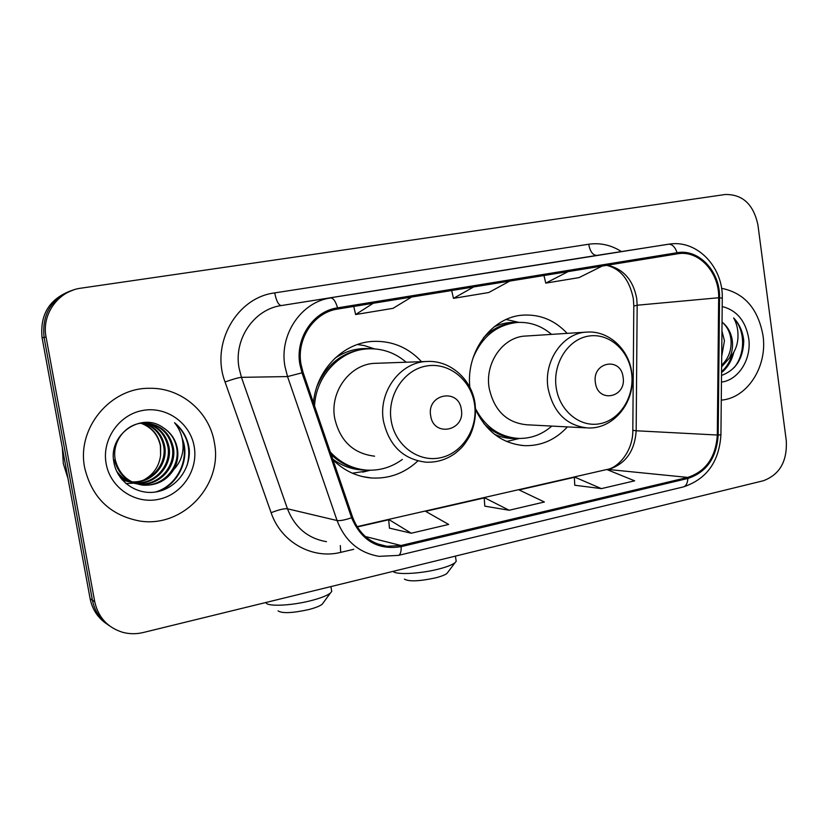 <?xml version="1.0" encoding="UTF-8"?>
<svg xmlns="http://www.w3.org/2000/svg" width="828" height="828" viewBox="0 0 828 828"><rect width="100%" height="100%" fill="white"/><g stroke="black" fill="none" stroke-linecap="round" stroke-linejoin="round"><path stroke-width="1.24" d="M475.614 409.694C486.471 431.999 502.958 443.994 525.066 445.681C541.512 445.93 555.629 439.668 567.408 426.896M332.98 459.83C344.003 470.708 356.899 476.762 371.637 477.994C389.077 478.915 404.406 473.316 417.602 461.206M567.17 333.373C555.05 320.446 540.57 314.35 523.731 315.085C492.339 316.296 465.75 351.279 469.849 387.338M421.535 361.67C408.359 347.584 392.358 340.815 373.552 341.364C343.568 342.357 316.255 369.743 313.45 402.76M71.322 290.638C49.535 298.691 39.785 314.402 42.083 337.783L90.117 598.665C92.332 609.584 97.973 618.071 107.05 624.126M94.723 601.697C98.232 617.295 107.495 627.479 122.492 632.261C129.313 634.113 136.216 634.196 143.223 632.52L763.302 480.757C779.697 474.651 787.345 461.279 786.279 440.631L757.941 225.061C753.563 204.392 742.644 194.207 725.162 194.508L80.999 288.165C58.312 290.918 41.39 314.361 46.078 337.099L94.723 601.697L92.405 600.165C94.63 611.167 100.312 619.717 109.451 625.802C100.312 619.717 94.63 611.167 92.405 600.165L44.07 337.441L92.405 600.165L90.117 598.665M73.516 289.955C51.574 298.07 41.762 313.895 44.07 337.441C41.762 313.895 51.574 298.07 73.516 289.955M84.704 467.923C91.908 497.576 110.145 515.254 139.425 520.967C182.76 528.367 223.146 485.032 214.369 442.607C209.546 411.93 181.042 387.483 149.547 388.301C110.331 387.535 76.352 428.386 84.704 467.923C91.908 497.576 110.145 515.254 139.425 520.967C182.76 528.367 223.146 485.032 214.369 442.607C209.546 411.93 181.042 387.483 149.547 388.301C110.331 387.535 76.352 428.386 84.704 467.923M721.271 400.141C747.477 398.102 767.68 366.286 763.002 335.485C758.075 308.596 744.258 292.874 721.561 288.32C744.258 292.874 758.075 308.596 763.002 335.485C767.68 366.286 747.477 398.102 721.271 400.141M301.009 364.258C296.248 338.745 314.081 312.27 337.752 309.041L679.084 253.565C699.857 250.905 719.428 273.147 718.663 297.749L717.317 435.021C715.796 457.263 705.932 471.401 687.726 477.414L401 545.507L386.883 546.304C370.478 543.644 359.062 533.977 352.635 517.303L303.069 372.424L301.009 364.258M299.891 364.455L302.003 372.828L351.6 517.748C361.463 540.705 377.992 550.341 401.187 546.646L687.871 478.46C706.532 472.291 716.634 457.801 718.186 435.01L719.542 297.78C720.391 271.739 698.967 248.545 677.118 252.726L337.565 307.85C313.294 311.152 294.996 338.29 299.891 364.455M602.329 254.682L541.947 264.194L602.329 254.682M411.112 285.091L351.548 294.468L411.112 285.091M509.582 269.431L449.532 278.891L509.582 269.431M389.46 528.129L411.268 533.222L448.672 524.445L425.126 511.062L388.653 519.404L389.47 528.223M574.777 485.239L601.407 488.623L634.641 480.83L606.82 469.507L574.311 476.938L574.777 485.332M509.168 510.255L544.4 501.996L518.566 489.69L484.163 497.566L484.794 506.156L509.168 510.255L484.163 497.566L425.168 511.083M473.709 286.923L453.475 298.359L451.643 290.504M509.831 281.044L488.706 292.543L453.475 298.359M373.252 303.265L355.616 314.526L353.763 306.432M411.651 297.014L393 308.347L355.616 314.526M568.277 271.532L545.766 283.114L543.955 275.486M602.329 265.995L579.031 277.618L545.766 283.114M411.268 533.222L388.653 519.404L357.044 526.67M601.407 488.623L574.311 476.938M62.338 447.762L63.301 463.576L68.02 478.636M143.503 423.046C155.167 426.534 162.267 434.389 164.803 446.644C167.981 464.85 151.71 483.687 132.221 482.082M131.693 482.051L130.12 481.886M129.613 481.813L128.092 481.565M127.595 481.461L122.016 479.691M142.985 423.077C154.37 426.679 161.294 434.483 163.747 446.478C166.873 464.446 151.027 483.117 131.766 481.855M131.228 481.824L129.654 481.689M129.137 481.627L127.626 481.399M127.129 481.306L122.192 479.888M173.859 469.414C177.42 462.842 178.6 455.897 177.399 448.579C175.619 439.482 170.837 432.485 163.044 427.59C141.495 411.568 108.53 434.348 113.746 461.351C116.51 481.554 137.096 495.558 156.637 491.832C176.25 488.344 190.626 468.969 189.26 449.469L188.929 447.182C187.076 437.246 182.263 429.08 174.522 422.694C180.411 429.929 183.257 438.333 183.05 447.896C182.688 456.062 179.624 463.235 173.859 469.414C166.852 480.561 156.523 485.819 142.861 485.156C128.381 482.848 119.201 474.485 115.33 460.057C111.242 441.324 126.881 421.99 145.562 423.036C158.396 425.965 166.231 434.048 169.078 447.296C172.421 466.216 154.867 485.612 134.736 483.014L134.095 482.931M133.567 482.869L132.025 482.6M131.517 482.496L120.474 477.746M145.045 423.025C157.579 426.099 165.238 434.131 168.001 447.13C171.344 465.998 153.832 485.343 133.753 482.745L133.618 482.734M133.091 482.672L131.538 482.434M131.031 482.341L121.023 478.47M145.562 423.036C160.673 424.516 169.968 432.827 173.445 447.969C176.819 467.095 159.09 486.698 138.752 484.069L136.04 483.666M135.523 483.562C127.885 481.937 121.571 477.756 116.551 471.039M147.115 423.118C160.849 425.561 169.254 433.789 172.348 447.803C175.712 466.868 158.024 486.429 137.748 483.8L135.544 483.49M135.026 483.397C128.464 482.134 122.73 478.874 117.845 473.626M163.044 427.59C170.713 432.62 175.288 439.585 176.778 448.486C180.173 467.758 162.309 487.526 141.826 484.887C127.388 482.579 118.228 474.237 114.367 459.85M141.464 423.211C152.01 427.155 158.396 434.741 160.622 445.992L160.591 455.307C159.173 466.267 153.584 474.485 143.813 479.961M160.591 455.307L160.415 445.961C158.055 434.876 151.596 427.31 141.019 423.263M135.171 483.055L125.908 483.604M106.15 463.732C110.352 487.889 135.233 504.438 158.593 499.336C182.025 494.585 198.451 469.962 194.197 446.54C190.285 423.056 166.469 405.999 142.789 410.45C119.056 414.528 101.585 439.658 106.15 463.732M174.522 422.694C187.314 434.379 191.506 448.621 187.087 465.439M182.75 441.655C189.012 461.351 176.198 486.233 155.426 492.018M182.17 438.333C190.616 458.019 178.62 484.96 157.372 491.687M323.272 602.784L322.206 604.233C319.836 606.096 315.261 607.897 308.461 609.636C292.222 613.155 282.079 613.558 278.053 610.867M266.005 602.753C267.33 606.727 290.897 605.765 310.365 600.807C320.322 598.282 326.988 595.705 330.382 593.065L331.738 591.482L331.448 589.743M461.341 409.518C458.815 387.68 426.544 393.859 430.653 415.656C433.437 437.66 465.502 430.974 461.341 409.518M427.538 361.453C450.608 360.335 471.867 379.607 475.044 403.567C476.338 414.828 474.63 425.561 469.911 435.766C462.914 447.617 460.906 448.362 455.503 453.092C446.634 459.592 436.811 462.614 426.027 462.19C403.246 459.416 389.056 445.681 383.436 420.986C377.992 391.644 400.7 361.474 427.538 361.453L375.881 363.306C350.741 363.347 329.565 391.137 334.678 418.161C339.946 440.91 353.245 453.589 374.587 456.187M406.144 362.219C395.204 352.852 382.66 348.381 368.522 348.816C340.846 349.509 315.851 375.529 314.547 405.979M367.094 348.899L366.576 348.93C343.682 350.979 327.195 363.337 317.124 386.014M331.2 454.655C340.101 463.08 350.389 468.058 362.053 469.579M330.32 452.057C340.484 462.976 352.656 469 366.835 470.118C379.814 470.811 391.654 467.251 402.336 459.426M367.849 470.853L352.366 473.212M357.448 344.51L364.413 345.597L374.608 348.888M447.907 572.189L447.027 573.359C445.081 574.911 441.21 576.423 435.424 577.903C419.185 581.349 408.866 581.753 404.447 579.114M393.165 571.351C395.38 574.984 419.744 573.887 438.167 569.188C446.634 567.045 452.264 564.872 455.048 562.678L456.207 561.28L455.98 559.842M623.091 377.175C620.886 356.392 591.772 361.971 595.404 382.712C597.816 403.66 626.755 397.626 623.091 377.175M586.183 332.142L525.956 336.033C503.383 336.468 484.659 362.571 489.141 388.042C494.119 410.553 506.695 422.797 526.856 424.785L585.727 427.848M551.531 334.388C541.522 325.839 530.179 321.854 517.521 322.444C496.655 324.69 481.772 336.706 472.86 358.514M515.637 322.599L515.213 322.641C503.134 323.531 492.536 328.592 483.428 337.814M483.811 423.532C493.043 432.661 503.724 437.557 515.844 438.24M475.572 408.835C485.508 427.3 499.884 437.163 518.721 438.426C531.058 438.643 542.092 434.524 551.8 426.089M511.435 440.372L506.612 441.479M506.136 319.484L511.787 320.757M721.954 331.055L724.438 340.794L721.705 356.33M721.881 338.041L721.768 349.509M721.509 375.457C735.823 370.075 743.233 358.555 743.761 340.898L743.544 338.952C742.333 330.517 739.021 323.51 733.618 317.921C737.179 324.276 738.566 331.531 737.789 339.708C737.013 346.684 734.27 352.759 729.551 357.934C732.138 352.48 733.049 346.653 732.273 340.432C731.103 332.701 727.791 326.677 722.337 322.34C727.419 326.843 730.327 332.887 731.052 340.484C731.548 350.482 728.402 358.731 721.612 365.231M729.551 357.934L721.592 366.928M721.447 382.101C738.742 380.021 751.803 358.783 748.698 338.279C745.552 320.84 736.723 310.262 722.192 306.536M733.618 317.921C745.252 330.289 745.738 353.535 734.115 367.663M732.035 354.922C729.799 361.908 726.311 367.508 721.55 371.71M733.887 352.014C731.714 360.842 727.605 367.715 721.54 372.621M42.083 337.783L46.078 337.099M718.663 297.749L637.167 305.221L636.711 298.453C633.172 279.988 623.391 268.893 607.369 265.177M637.167 305.221L633.803 306.039L632.82 430.332L636.163 430.767L637.167 305.221M353.784 549.285L340.691 552.369C312.394 559.583 281.034 542.247 271.108 512.708L225.061 381.998C210.395 343.744 236.653 297.49 274.72 292.895L588.677 244.239C590.116 251.546 592.827 255.272 596.822 255.407L281.313 305.563C254.072 309.186 233.517 339.18 239.064 368.087L241.445 377.34L287.451 508.785C294.799 527.477 307.809 538.438 326.47 541.667M588.677 244.239C600.269 242.594 611.178 245.036 621.414 251.567M401.187 546.646C401.311 551.707 400.39 554.625 398.434 555.391L379.079 556.344C358.99 552.907 344.997 540.963 337.079 520.533L287.533 376.574L284.956 366.431C278.984 334.709 301.288 301.837 330.703 297.945C333.311 297.966 335.599 301.268 337.565 307.85M302.003 372.828L287.533 376.574L241.445 377.34C238.226 377.651 232.771 379.214 225.061 381.998M687.871 478.46C687.582 483.169 686.081 485.995 683.379 486.916C706.657 479.153 719.17 461.786 720.929 434.824L720.929 434.731M718.186 435.01L720.929 434.824L722.275 298.328M271.108 512.708C278.612 509.758 284.066 508.454 287.451 508.785L337.079 520.533C339.997 520.978 344.841 520.046 351.6 517.748M719.542 297.78L722.275 298.152C723.258 267.754 697.88 240.182 670.297 243.97L596.822 255.407M677.118 252.726C675.027 246.868 672.139 244.032 668.434 244.219L281.313 305.563C278.519 305.159 276.324 300.937 274.72 292.895M340.318 545.538L340.691 552.369M687.726 477.414L608.445 469.486C625.533 464.032 634.776 451.125 636.163 430.767L717.317 435.021M401 545.507L365.293 536.503M357.23 526.981L388.694 519.777M425.602 511.331L484.183 497.928M519.084 489.938L574.332 477.301M607.379 469.735L608.445 469.486L606.883 469.528C618.061 467.913 633.047 451.219 632.82 430.477M474.485 403.878C470.946 379.659 448.548 361.795 426.141 366.059C403.681 369.961 386.997 395.598 391.158 420.458C394.987 445.381 418.409 462.717 440.517 457.749C462.697 453.144 478.356 428.024 474.485 403.878M332.721 459.085C342.72 466.485 353.732 470.138 365.779 470.035M370.592 348.754C357.779 347.636 345.856 350.824 334.833 358.317M631.526 372.621C628.411 349.54 608.218 332.339 587.973 336.199C567.677 339.718 552.535 363.947 556.199 387.618C559.562 411.34 580.625 428.076 600.621 423.574C620.669 419.423 634.931 395.66 631.526 372.621M587.176 332.08C563.257 332.504 543.334 360.718 548.053 388.28C553.311 412.613 566.621 425.84 587.983 427.962C614.366 429.266 636.37 400.535 631.733 372.486C628.907 349.292 608.849 330.589 587.176 332.08M494.492 434.286C501.954 437.66 509.655 439.026 517.614 438.374M517.189 322.465C509.21 321.916 501.489 323.386 494.047 326.874M520.853 445.34L525.066 445.681M362.529 476.597L371.637 477.994M371.348 341.519L373.552 341.364M521.267 315.313L523.731 315.085M633.327 298.649L633.803 305.76M398.434 555.391L683.379 486.916M679.084 253.565L676.041 253.999M386.883 546.304L376.947 543.727M518.607 489.71L574.311 476.969M633.296 298.484C629.425 279.698 620.493 268.645 606.479 265.322M129.841 481.71L130.814 481.968M133.753 482.745L134.736 483.014M137.748 483.8L138.752 484.069M141.826 484.887L142.861 485.156M322.206 604.233L330.382 593.065M330.921 586.576L331.738 591.482M374.163 348.857L364.413 345.597M370.323 470.232L362.674 472.136M447.027 573.359L455.048 562.678M455.4 556.116L456.207 561.28M518.877 322.382L506.436 319.536M519.435 438.447L507.73 441.272"/></g></svg>
